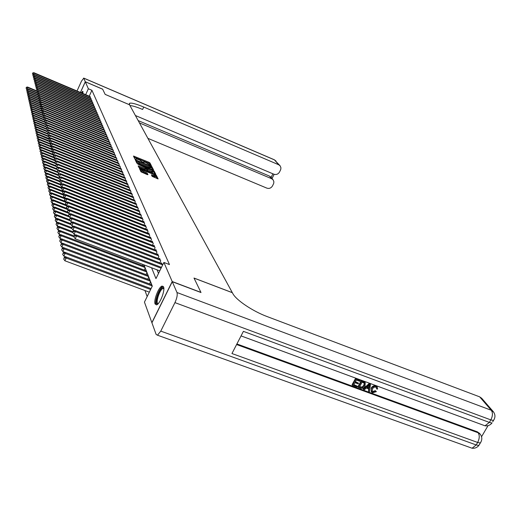<?xml version="1.0" encoding="UTF-8"?>
<svg xmlns="http://www.w3.org/2000/svg" width="521" height="521" viewBox="0 0 521 521"><rect width="100%" height="100%" fill="white"/><g stroke="black" fill="none" stroke-linecap="round" stroke-linejoin="round"><path stroke-width="0.78" d="M150.947 165.73L151.422 165.782L149.944 162.91L148.986 162.305L133.493 156.046L134.822 158.964L135.493 159.393L135.968 159.504L135.909 158.807L139.296 159.817L143.236 162.572L143.705 162.682L143.633 161.972L145.756 162.474L150.947 165.73M155.102 303.99C153.408 300.428 158.82 286.635 162.129 286.068L163.548 286.863C165.326 290.236 159.921 304.205 156.587 304.837L155.102 303.99M81.296 92.803L82.735 91.273L82.793 93.441M152.119 176.365L158.117 178.918L156.385 175.408L155.395 174.776L139.407 168.368L140.989 171.832L147.241 174.613L147.957 174.672L147.241 173.213L143.653 171.52C141.673 170.614 140.813 169.963 141.08 169.572L152.992 174.112C154.978 175.023 155.831 175.668 155.564 176.059L151.422 174.809L152.119 176.365M80.468 92.458L85.32 81.79L102.657 89.202L105.164 94.392L129.534 104.786L232.327 292.659L194.001 278.051L200.937 292.385L172.21 281.542L151.871 322.649L144.441 302.108L152.288 286.114L144.004 264.883M85.32 81.79L88.355 88.772L85.672 94.659M151.585 267.755L155.968 278.611L163.9 262.441L169.475 264.577L91.924 90.296L88.355 88.772M163.9 262.441L172.21 281.542M152.881 169.885L153.571 169.95L151.891 166.687L150.921 166.075L135.284 159.778L136.789 163.073L137.765 163.698L152.881 169.885M154.919 174.183L153.708 171.839L154.112 170.992L155.838 174.333L155.134 174.275L139.856 168.029L138.866 167.397L138.189 165.984M138.56 166.766L138.899 166.049L138.221 165.893M138.899 166.049L145.085 168.583L145.789 168.648L145.326 167.71L137.746 164.076L154.112 170.992M90.107 98.085L90.446 97.336L89.859 96.437M90.914 99.993L91.26 99.237L90.667 98.319M91.735 101.921L92.087 101.159L91.488 100.234M92.569 103.881L92.92 103.106L92.315 102.168M93.409 105.861L93.773 105.079L93.155 104.128M94.262 107.873L94.627 107.072L94.001 106.115M95.128 109.905L95.499 109.097L94.861 108.127M96.001 111.969L96.378 111.149L95.734 110.165M96.893 114.06L97.271 113.226L96.619 112.23M97.792 116.176L98.176 115.336L97.518 114.32M98.703 118.326L99.094 117.472L98.423 116.444M99.622 120.501L100.025 119.635L99.342 118.593M100.56 122.709L100.963 121.829L100.279 120.774M101.51 124.942L101.921 124.05L101.224 122.982M102.474 127.209L102.891 126.31L102.181 125.222M103.445 129.508L103.874 128.596L103.151 127.495M104.434 131.846L104.864 130.914L104.141 129.801M105.437 134.21L105.88 133.265L105.138 132.132M106.46 136.606L106.903 135.649L106.154 134.503M107.489 139.042L107.945 138.072L107.183 136.906M108.537 141.51L108.993 140.527L108.225 139.341M109.599 144.017L110.068 143.014L109.28 141.816M110.68 146.557L111.149 145.541L110.354 144.33M111.774 149.143L112.256 148.107L111.448 146.876M112.881 151.761L113.37 150.712L112.549 149.462M114.008 154.418L114.503 153.356L113.676 152.086M115.154 157.121L115.655 156.04L114.815 154.75M116.313 159.856L116.828 158.762L115.968 157.453M117.492 162.643L118.013 161.53L117.14 160.194M118.69 165.47L119.224 164.336L118.339 162.982M119.908 168.342L120.449 167.189L119.55 165.815M121.139 171.253L121.693 170.087L120.944 168.342L120.774 168.693M122.396 174.216L122.956 173.031L122.194 171.259L122.025 171.611M123.666 177.225L124.239 176.02L123.464 174.216L123.295 174.581M124.962 180.286L125.548 179.055L124.76 177.231L124.584 177.596M126.277 183.399L126.87 182.148L126.075 180.286L125.893 180.663M127.619 186.557L128.218 185.287L127.411 183.399L127.228 183.776M128.974 189.768L129.592 188.478L128.765 186.557L128.583 186.941M130.361 193.037L130.986 191.721L130.146 189.768L129.957 190.165M131.761 196.358L132.399 195.017L131.546 193.03L131.357 193.434M133.194 199.738L133.845 198.377L132.972 196.352L132.777 196.762M134.646 203.17L135.31 201.79L134.425 199.732L134.229 200.149M136.124 206.668L136.795 205.261L135.903 203.17L135.701 203.594M137.629 210.224L138.312 208.791L137.401 206.661L137.192 207.097M139.159 213.844L139.856 212.386L138.931 210.217L138.716 210.66M140.716 217.531L141.432 216.039L140.481 213.838L140.266 214.287M142.298 221.282L143.028 219.764L142.064 217.524L141.849 217.98M143.913 225.098L144.656 223.555L143.679 221.269L143.451 221.738M145.554 228.986L146.316 227.41L145.313 225.092L145.085 225.56M147.222 232.952L148.003 231.344L146.987 228.973L146.753 229.455M148.928 236.983L149.722 235.342L148.687 232.933L148.446 233.428M150.66 241.093L151.474 239.426L150.419 236.97L150.172 237.465M152.432 245.28L153.259 243.581L152.184 241.073L151.937 241.588M154.229 249.546L155.076 247.814L153.982 245.261L153.728 245.782M156.066 253.896L156.925 252.125L155.812 249.526L155.551 250.06M157.935 258.338L158.82 256.527L157.681 253.877L157.414 254.417M159.843 262.858L160.742 261.014L159.582 258.312L159.315 258.865M162.545 265.209L161.523 262.831L161.249 263.398M91.924 90.296L89.234 96.17M157.036 269.826L158.521 273.414M144.929 290.516L147.169 296.547M142.533 265.632L143.067 264.525M143.829 266.12L144.096 265.567L145.131 268.224L144.232 270.073M145.554 270.575L145.828 270.008L146.883 272.711L145.958 274.606M147.306 275.114L147.593 274.534L148.667 277.289L147.723 279.217M149.104 279.738L149.39 279.145L150.484 281.959L149.52 283.925M150.927 284.453L151.22 283.854L152.184 286.322M150.439 165.463L149.547 163.731L148.589 163.125L133.93 157.101M136.346 161.087L135.714 160.833M152.666 169.794L151.057 167.169M150.888 166.512L136.587 160.579L139.856 163.001L148.882 166.7L150.992 167.195L150.888 166.512M136.196 161.412L136.567 160.637L136.189 161.412M150.712 167.788L148.478 167.534L139.459 163.841L136.17 161.477M138.658 166.967L144.682 169.429L145.352 169.585L145.75 168.739L145.352 169.585M145.619 168.303L146.31 168.583M151.481 171.194L153.259 171.611C153.513 171.227 152.666 170.588 150.712 169.69L146.538 168.101L146.974 169.13L151.481 171.194L151.077 172.041L152.953 172.236M146.147 168.941L146.505 168.192L146.134 168.947M151.077 172.041L147.554 170.601L146.101 169.038M153.708 171.839L153.363 171.533M155.265 176.691L151.885 175.903M140.976 169.794L140.677 170.432C140.41 170.823 141.263 171.468 143.242 172.379L143.653 171.52M147.059 174.535L145.834 173.434L143.242 172.379M140.93 169.892L139.843 169.442M157.225 178.677L155.675 175.981M36.867 90.921L27.528 87.014L27.633 87.469L37.284 91.507M26.363 87.281L26.089 88.179L26.363 87.281L27.528 87.014M26.408 87.469L27.633 87.469L26.91 89.104M26.773 89.15L26.089 88.179M90.302 97.01L33.982 73.142L33.865 72.706L90.1 96.535M32.745 73.142L32.426 73.858L32.745 73.142L33.982 73.142L33.292 74.705M32.426 73.858L33.11 74.835M33.865 72.706L32.699 72.966M82.051 93.122L83.002 92.256M82.911 92.888L82.507 93.318M83.002 91.65L81.862 93.044M158 303.867L157.746 303.945C153.793 305.137 158.951 288.243 162.702 287.657L163.828 288.224M163.848 288.621L163.047 288.484C159.706 289.103 155.017 303.88 158.273 303.574M163.294 286.42L163.021 286.472C159.387 287.091 153.741 302.792 156.411 304.883M85.294 81.738L102.63 89.15L105.151 94.373L129.527 104.767L129.631 103.23C131.748 102.722 136.45 103.998 143.737 107.046L278.696 164.753L274.508 159.908L83.738 78.157L85.294 81.738L80.429 92.438M139.459 122.917L271.643 178.716L273.16 179.901L273.877 181.731L273.701 183.418L272.496 185.919C271.109 188.114 269.24 188.856 266.876 188.14L147.899 138.345M83.738 78.157L81.458 81.198L77.017 90.993M135.408 115.519L273.909 174.229C276.273 174.952 278.149 174.216 279.536 172.008L280.754 169.475L280.923 167.736L280.161 165.867L278.696 164.753M138.189 120.592L269.507 176.105L271.031 177.296M129.95 105.542C132.751 105.776 136.964 107.085 142.604 109.462L143.737 107.046M372.033 391.16L372.671 391.558L375.276 390.633L376.364 391.636L372.684 392.782L371.434 391.974L371.271 388.008C372.378 386.1 373.915 385.403 375.882 385.898L377.152 386.947M371.199 391.603L371.271 388.008M371.603 388.477C372.71 386.575 374.247 385.872 376.214 386.367L377.243 387.051L377.601 389.063L376.618 388.933L376.279 387.357M363.56 389.35L363.241 388.874L369.168 383.521L370.164 383.886L370.49 384.355L369.5 391.525L368.568 391.18L368.927 388.998L366.27 388.021L364.498 389.695L363.56 389.35L369.493 383.99L370.49 384.355M368.568 391.18L368.549 388.861M358.546 383.156L358.148 383.886L354.847 382.675L353.648 384.85L357.354 386.211L356.957 386.934L352.365 385.253L352.053 384.785L355.498 378.487L360.252 380.584L359.848 381.313L356.305 380.004L355.244 381.945L358.546 383.156L355.407 381.652M353.811 384.557L357.354 386.211M236.899 343.951L477.405 431.857L479.73 433.583M481.554 436.728L488.034 425.65M358.161 387.377L361.613 381.085L365.234 382.753L365.039 386.087C363.945 388.086 362.395 388.79 360.402 388.197L357.842 386.901L361.294 380.617L365.052 382.492M172.275 281.692L151.93 322.812L156.144 334.456L157.479 335.198L160.768 331.115L174.945 302.616C176.938 298.24 177.622 294.873 176.984 292.522L172.275 281.692L201.008 292.535L194.027 278.103L232.353 292.704L232.815 293.544C236.052 300.011 252.698 311.239 267.24 316.612L479.659 396.846L481.821 398.409M176.984 292.522L491.277 410.268C492.938 412.795 492.788 416.005 490.834 419.9L489.362 422.414L243.405 331.356L231.949 353.531L477.653 442.453L476.194 444.947L472.091 448.229L470.072 447.5M352.365 385.253L355.817 378.949L355.498 378.487M355.817 378.949L360.252 380.584M359.444 386.973L362.453 387.546L364.166 385.748L364.413 383.209L362.102 382.14L359.444 386.973M364.817 382.375L364.492 381.906M361.613 381.085L361.294 380.617M359.607 386.68L362.134 387.07L363.847 385.273L364.27 383.059M360.734 387.448L360.415 386.973M362.453 387.546L362.134 387.07M364.166 385.748L363.847 385.273M368.529 385.898L366.934 387.396L369.057 388.178L369.591 384.895L368.529 385.898M369.493 383.99L369.168 383.521M367.201 387.142L368.731 387.709L369.109 385.41M369.057 388.178L368.731 387.709M376.618 388.933L376.429 387.507L375.771 387.07L373.844 387.259L372.482 388.796L372.248 391.512L372.997 392.033L372.671 391.558M372.997 392.033L375.608 391.108L375.276 390.633M376.214 386.367L375.882 385.898M375.608 391.108L376.364 391.636M37.265 92.758L27.952 88.863L28.056 89.332L37.681 93.357M26.779 89.137L26.499 90.042L26.779 89.137L27.952 88.863M26.818 89.325L28.056 89.332L27.32 90.986M37.72 94.646L28.375 90.739L27.196 91.019L26.916 91.93L27.196 91.019L26.499 90.042M28.375 90.739L28.479 91.214L38.085 95.226M27.235 91.208L28.479 91.214L27.737 92.894M38.215 96.587L38.561 95.812L38.215 96.587L28.805 92.64L27.613 92.92L27.333 93.839L27.659 93.116L26.916 91.93M28.805 92.64L28.909 93.122L38.495 97.121M27.659 93.116L28.909 93.122L28.154 94.822M38.801 98.554L29.241 94.568L28.043 94.848L27.763 95.773L28.088 95.043L27.333 93.839M29.241 94.568L29.345 95.05L38.906 99.036M28.088 95.043L29.345 95.05L28.583 96.782M39.388 100.56L29.677 96.515L28.479 96.802L28.193 97.74L28.479 96.802L27.763 95.773M91.116 98.899L34.445 74.913L34.327 74.47L90.914 98.423M33.201 74.913L32.882 75.636L33.201 74.913L34.445 74.913L33.741 76.496M32.882 75.636L33.572 76.62M34.327 74.47L33.155 74.731M91.943 100.82L34.914 76.711L34.796 76.255L91.735 100.338M33.663 76.704L33.337 77.434L33.663 76.704L34.914 76.711L34.197 78.313M33.337 77.434L34.041 78.43M34.796 76.255L33.618 76.528M92.777 102.761L35.389 78.528L35.265 78.072L92.569 102.272M34.126 78.521L33.8 79.257L34.126 78.521L35.389 78.528L34.666 80.156M33.8 79.257L34.516 80.267M35.265 78.072L34.08 78.339M93.624 104.728L35.864 80.371L35.747 79.902L93.409 104.233M34.601 80.364L34.275 81.1L34.601 80.364L35.864 80.371L35.135 82.018M34.275 81.1L34.992 82.129M35.747 79.902L34.549 80.182M29.677 96.515L29.788 97.01L39.335 100.983M28.518 97.004L29.788 97.01L29.013 98.762M39.98 102.591L30.127 98.495L28.915 98.788L28.629 99.726L28.961 98.983L28.193 97.74M94.477 106.72L36.353 82.233L36.229 81.764L94.262 106.219M35.076 82.233L34.751 82.969L35.076 82.233L36.353 82.233L35.61 83.907M34.751 82.969L35.48 84.011M36.229 81.764L35.031 82.044M30.127 98.495L30.238 98.997L39.843 102.989M28.961 98.983L30.238 98.997L29.45 100.774M40.586 104.656L30.583 100.501L29.358 100.794L29.072 101.738L29.404 100.996L28.629 99.726M95.343 108.746L36.848 84.128L36.724 83.653L95.128 108.238M35.565 84.122L35.233 84.864L35.565 84.122L36.848 84.128L36.092 85.822M35.233 84.864L35.969 85.919M36.724 83.653L35.513 83.933M30.583 100.501L30.693 101.002L40.41 105.04M29.404 100.996L30.693 101.002L29.892 102.806M41.198 106.74L31.039 102.533L29.814 102.826L29.521 103.783L29.814 102.826L29.072 101.738M96.222 110.791L37.349 86.043L37.225 85.561L96.001 110.276M36.053 86.037L35.721 86.786L36.053 86.037L37.349 86.043L36.581 87.769M35.721 86.786L36.47 87.854M37.225 85.561L36.008 85.848M31.039 102.533L31.156 103.041L41.022 107.131M29.86 103.034L31.156 103.041L30.342 104.871M41.817 108.863L31.501 104.591L30.27 104.89L29.977 105.854L30.27 104.89L29.521 103.783M97.114 112.862L37.857 87.984L37.727 87.495L96.893 112.341M36.555 87.977L36.216 88.733L36.555 87.977L37.857 87.984L37.076 89.736M36.216 88.733L36.978 89.82M37.727 87.495L36.503 87.782M31.501 104.591L31.618 105.105L41.641 109.254M30.316 105.099L31.618 105.105L30.791 106.968M30.765 106.974L29.977 105.854M98.02 114.965L38.372 89.957L38.241 89.462L97.792 114.438M37.056 89.951L36.717 90.706L37.056 89.951L38.372 89.957L37.577 91.729M36.717 90.706L37.492 91.807M38.241 89.462L37.004 89.749M107.495 137.036L43.777 110.667L42.455 110.999L42.149 112.035L42.455 110.999L31.976 106.675L32.094 107.202L42.273 111.409M30.732 106.981L30.439 107.951L30.732 106.981L31.976 106.675M30.778 107.189L32.094 107.202L31.253 109.084M31.24 109.091L30.439 107.951M98.931 117.095L38.893 91.95L38.762 91.449L98.703 116.561M37.571 91.943L37.232 92.712L37.571 91.943L38.893 91.95L38.085 93.754M37.232 92.712L38.013 93.826M38.762 91.449L37.519 91.742M42.898 113.109L32.452 108.791L31.722 111.24L30.908 110.074L31.201 109.097L30.908 110.074M31.247 109.312L32.576 109.325L42.911 113.591M31.201 109.097L32.452 108.791M99.863 119.257L39.42 93.975L39.283 93.467L99.628 118.71M38.092 93.969L37.746 94.737L38.092 93.969L39.42 93.975L38.606 95.805M37.746 94.737L38.541 95.871M39.283 93.467L38.04 93.767M43.367 115.239L32.94 110.934L32.224 113.409M31.729 111.461L31.384 112.236L31.729 111.461L33.057 111.474L43.562 115.805M31.677 111.247L32.94 110.934M32.204 113.402L31.384 112.236M100.8 121.445L39.954 96.027L39.817 95.512L100.566 120.892M38.613 96.02L39.954 96.027L39.127 97.883M38.267 96.795L39.075 97.941M39.817 95.512L38.561 95.812M43.836 117.394L33.429 113.109L32.732 115.616M32.211 113.643L31.866 114.418L32.211 113.643L33.552 113.663L44.22 118.052M32.159 113.428L33.429 113.109M32.686 115.597L31.866 114.418M101.751 123.659L40.501 98.111L40.364 97.59L101.51 123.106M39.147 98.104L38.801 98.879L39.147 98.104L40.501 98.111L39.655 99.993M38.801 98.879L39.616 100.045M40.364 97.59L39.095 97.889M44.311 119.589L33.93 115.317L33.253 117.85M32.699 115.857L32.354 116.639L32.699 115.857L34.054 115.87L44.806 120.292M32.654 115.636L33.93 115.317M33.181 117.824L32.354 116.639M102.722 125.913L41.048 100.221L40.912 99.693L102.474 125.346M39.687 100.214L39.342 100.996L39.687 100.214L41.048 100.221L39.883 103.138L40.182 102.136L41.465 101.823L103.451 127.619M39.342 100.996L40.169 102.175M40.912 99.693L39.635 99.999M44.786 121.803L34.432 117.557L33.774 120.117M33.201 118.104L32.849 118.886L33.201 118.104L34.562 118.117L45.288 122.52M33.149 117.876L34.432 117.557M33.683 120.077L32.849 118.886M41.465 101.823L40.443 105.32L40.742 104.304L42.032 103.985L104.441 129.924M103.699 128.192L41.608 102.363L40.241 102.35M39.883 103.138L40.723 104.337M45.275 124.057L34.946 119.823L34.308 122.415M33.702 120.377L33.351 121.165L33.702 120.377L35.076 120.397L45.783 124.786M33.65 120.149L34.946 119.823M34.191 122.37L33.351 121.165M42.032 103.985L41.003 107.528L41.361 106.727L40.443 105.32M104.695 130.504L42.175 104.532L40.794 104.519M45.796 126.356L35.467 122.122L34.848 124.753M34.217 122.689L33.858 123.484L34.217 122.689L35.597 122.702L46.284 127.078M34.165 122.455L35.467 122.122M34.705 124.695L33.858 123.484M105.698 132.848L42.748 106.74L42.605 106.18L105.444 132.262M41.869 108.746L42.748 106.74L41.361 106.727M41.003 107.528L41.856 108.739M42.605 106.18L41.302 106.505M46.395 128.713L35.995 124.46L35.395 127.117M34.731 125.027L34.373 125.828L34.731 125.027L36.125 125.047L46.786 129.403M34.679 124.793L35.995 124.46M35.226 127.052L34.373 125.828M106.72 135.232L43.334 108.974L43.184 108.407L106.466 134.633M42.455 110.999L43.334 108.974L41.875 108.733L41.569 109.762L41.934 108.961M41.569 109.762L42.429 110.986M43.184 108.407L41.875 108.733M47.085 131.136L36.529 126.824L35.956 129.521M35.259 127.404L34.9 128.212L35.259 127.404L36.665 127.424L47.294 131.761M35.207 127.163L36.529 126.824M35.76 129.442L34.9 128.212M43.777 110.667L43.067 113.291M107.756 137.642L43.927 111.24L42.514 111.227M42.149 112.035L43.015 113.272M47.802 133.604L37.069 129.234L36.516 131.956M35.793 129.814L35.435 130.628L35.793 129.814L37.206 129.84L47.808 134.157M35.741 129.573L37.069 129.234M36.301 131.865L35.435 130.628M108.811 140.09L44.526 113.539L44.376 112.959L108.544 139.478M43.686 115.616L44.526 113.539L43.048 113.291L42.735 114.34L43.106 113.526M42.735 114.34L43.608 115.584M44.376 112.959L43.048 113.291M48.538 136.111L37.623 131.67L37.095 134.431M36.34 132.262L35.969 133.083L36.34 132.262L37.759 132.288L48.407 136.613M36.281 132.015L37.623 131.67M36.841 134.327L35.969 133.083M109.879 142.578L45.138 115.877L44.982 115.291L109.612 141.953M44.311 117.974L45.138 115.877L43.64 115.623L43.334 116.684L43.705 115.857M43.334 116.684L44.213 117.935M44.982 115.291L43.64 115.623M49.28 138.651L38.183 134.144L37.675 136.938M36.887 134.75L36.522 135.571L36.887 134.75L38.326 134.77L49.124 139.426L49.456 138.28L49.059 139.153M36.835 134.496L38.183 134.144M37.401 136.828L36.522 135.571M110.96 145.099L45.757 118.247L45.601 117.648L110.686 144.467M44.949 120.371L45.757 118.247L44.252 117.993L43.94 119.062L44.311 118.228M43.94 119.062L44.826 120.318M45.601 117.648L44.252 117.993M50.042 141.237L38.749 136.658L38.267 139.491M37.447 137.27L37.076 138.098L37.447 137.27L38.893 137.29L49.821 141.725M37.388 137.016L38.749 136.658M37.961 139.361L37.076 138.098M112.061 147.658L46.382 120.651L46.226 120.051L111.781 147.013M45.601 122.806L46.382 120.651L44.865 120.397L44.552 121.471L44.93 120.638M44.552 121.471L45.444 122.741M46.226 120.051L44.865 120.397M50.817 143.861L39.329 139.211L38.534 141.94L38.867 142.077M38.013 139.83L37.642 140.663L38.013 139.83L39.472 139.856L50.589 144.35M37.955 139.569L39.329 139.211M38.534 141.94L37.642 140.663M113.174 150.256L47.02 123.099L46.857 122.481L112.894 149.599M46.258 125.274L47.02 123.099L45.49 122.832L45.177 123.92L45.555 123.08M45.177 123.92L46.076 125.196M46.857 122.481L45.49 122.832M51.657 146.544L39.909 141.797L40.058 142.454L39.114 144.551L39.479 144.701M38.593 142.428L38.215 143.268L38.593 142.428L40.058 142.454L51.371 147.02M38.534 142.161L39.909 141.797M39.114 144.551L38.215 143.268M52.654 149.332L40.508 144.428L40.658 145.092L39.7 147.209L40.104 147.371M39.173 145.066L38.795 145.913L39.173 145.066L40.658 145.092L52.172 149.735M39.114 144.799L40.508 144.428M39.7 147.209L38.795 145.913M52.81 151.813L41.107 147.098L41.263 147.775L40.299 149.905L40.729 150.074M39.772 147.743L39.388 148.596L39.772 147.743L41.263 147.775L52.979 152.49M39.713 147.476L41.107 147.098M40.299 149.905L39.388 148.596M114.307 152.887L47.665 125.581L47.502 124.955L114.021 152.23M46.929 127.782L47.665 125.581L46.128 125.307L45.809 126.401L46.193 125.554M45.809 126.401L46.714 127.691M47.502 124.955L46.128 125.307M115.454 155.564L48.323 128.094L48.16 127.463L115.167 154.893M47.606 130.328L48.323 128.094L46.773 127.821L46.454 128.928L46.838 128.075M46.454 128.928L47.365 130.23M48.16 127.463L46.773 127.821M116.619 158.28L48.994 130.654L48.824 130.009L116.326 157.596M48.297 132.914L48.994 130.654L47.424 130.374L47.105 131.487L47.496 130.634M47.105 131.487L48.023 132.803M48.824 130.009L47.424 130.374M53.402 154.503L41.719 149.807L41.875 150.497L40.905 152.64L41.374 152.829M40.371 150.465L39.987 151.324L40.371 150.465L41.875 150.497L53.806 155.291M40.312 150.191L41.719 149.807M40.905 152.64L39.987 151.324M117.805 161.041L49.671 133.252L49.502 132.601L117.512 160.344M49 135.538L48.694 135.414L49.671 133.252L48.088 132.966L47.769 134.092L48.16 133.226M47.769 134.092L48.694 135.414M49.502 132.601L48.088 132.966M53.995 157.238L42.344 152.562L42.501 153.259L41.524 155.421L42.025 155.623M40.983 153.226L40.592 154.092L40.983 153.226L42.501 153.259L54.835 158.208M40.925 152.953L42.344 152.562M41.524 155.421L40.592 154.092M119.009 163.841L50.361 135.89L50.185 135.226L118.71 163.138M49.716 138.208L49.371 138.072L50.361 135.89L48.766 135.603L48.44 136.736L48.837 135.87M48.44 136.736L49.371 138.072M50.185 135.226L48.766 135.603M54.601 160.019L42.976 155.362L43.139 156.072L42.149 158.247L42.689 158.462M41.608 156.04L41.211 156.906L41.608 156.04L43.139 156.072L55.219 160.904M41.543 155.753L42.976 155.362M42.149 158.247L41.211 156.906M120.234 166.687L51.058 138.573L50.882 137.902L119.921 165.971M50.439 140.917L50.068 140.768L51.058 138.573L49.521 138.547M49.124 139.426L50.068 140.768M50.882 137.902L49.456 138.28M55.206 162.839L43.621 158.208L43.784 158.925L42.787 161.119L43.36 161.347M42.24 158.892L41.843 159.765L42.24 158.892L43.784 158.925L55.838 163.744M42.175 158.605L43.621 158.208M42.787 161.119L41.843 159.765M121.471 169.572L51.768 141.295L51.592 140.611L121.159 168.85M51.175 143.672L50.771 143.509L51.768 141.295L50.153 140.996L49.821 142.155L50.224 141.269M49.821 142.155L50.771 143.509M51.592 140.611L50.153 140.996M55.825 165.704L44.272 161.093L44.435 161.823L43.432 164.037L44.044 164.278M42.885 161.79L42.481 162.669L42.885 161.79L44.435 161.823L56.47 166.622M42.82 161.497L44.272 161.093M43.432 164.037L42.481 162.669M122.735 172.51L52.491 144.07L52.308 143.373L122.415 171.774M51.931 146.473L51.481 146.297L52.491 144.07L50.863 143.757L50.53 144.929L50.934 144.037M50.53 144.929L51.481 146.297M52.308 143.373L50.863 143.757M56.574 168.661L44.936 164.03L45.106 164.773L44.09 167L44.741 167.254M43.536 164.734L43.132 165.626L43.536 164.734L45.106 164.773L57.108 169.546M43.471 164.441L44.936 164.03M44.09 167L43.132 165.626M124.011 175.492L53.227 146.883L53.044 146.173L123.692 174.743M52.693 149.319L52.211 149.123L53.227 146.883L51.579 146.57L51.247 147.749L51.651 146.85M51.247 147.749L52.211 149.123M53.044 146.173L51.579 146.57M57.388 171.696L45.607 167.013L45.783 167.769L44.76 170.009L45.451 170.282M44.2 167.729L43.79 168.628L44.2 167.729L45.783 167.769L57.753 172.523M44.135 167.43L45.607 167.013M44.76 170.009L43.79 168.628M125.314 178.521L53.976 149.742L53.787 149.019L124.988 177.759M53.468 152.21L52.947 152.002L53.976 149.742L52.315 149.423L51.976 150.615L52.387 149.709M51.976 150.615L52.947 152.002M53.787 149.019L52.315 149.423M58.293 174.802L46.297 170.048L46.467 170.816L45.438 173.076L46.174 173.363M44.878 170.771L44.467 171.676L44.878 170.771L46.467 170.816L58.404 175.544M44.806 170.465L46.297 170.048M45.438 173.076L44.467 171.676M126.636 181.601L54.731 152.646L54.542 151.917L126.303 180.826M54.256 155.154L53.696 154.926L54.731 152.646L53.057 152.321L52.719 153.526L53.129 152.614M52.719 153.526L53.696 154.926M54.542 151.917L53.057 152.321M59.225 177.967L46.994 173.128L47.17 173.91L46.128 176.189L46.903 176.495M45.561 173.871L45.145 174.776L45.561 173.871L47.17 173.91L59.107 178.631M45.49 173.558L46.994 173.128M46.128 176.189L45.145 174.776M127.984 184.734L55.506 155.61L55.311 154.861L127.645 183.946M55.057 158.143L54.458 157.902L55.506 155.61L53.813 155.271L53.474 156.489L53.891 155.571M53.474 156.489L54.458 157.902M55.311 154.861L53.813 155.271M60.169 181.191L47.698 176.267L47.88 177.055L46.831 179.354L47.652 179.673M46.258 177.016L45.841 177.935L46.258 177.016L47.88 177.055L59.922 181.809M46.187 176.697L47.698 176.267M46.831 179.354L45.841 177.935M129.351 187.912L56.288 158.612L56.092 157.856L129.006 187.111M55.877 161.184L55.233 160.924L56.288 158.612L54.581 158.273L54.236 159.504L54.659 158.579M54.236 159.504L55.233 160.924M56.092 157.856L54.581 158.273M61.133 184.46L48.42 179.452L48.603 180.259L47.548 182.571L48.407 182.91M46.968 180.214L46.545 181.139L46.968 180.214L48.603 180.259L60.846 185.079M46.897 179.895L48.42 179.452M47.548 182.571L46.545 181.139M130.738 191.148L57.089 161.673L56.887 160.904L130.387 190.334M56.704 164.278L56.021 164.004L57.089 161.673L55.363 161.328L55.018 162.565L55.441 161.634M55.018 162.565L56.021 164.004M56.887 160.904L55.363 161.328M62.116 187.794L49.156 182.695L49.339 183.516L48.271 185.847L49.182 186.205M47.691 183.47L47.268 184.401L47.691 183.47L49.339 183.516L61.823 188.42M47.619 183.145L49.156 182.695M48.271 185.847L47.268 184.401M132.152 194.437L57.903 164.779L57.694 163.998L131.793 193.61M57.551 167.423L56.828 167.13L57.903 164.779L56.164 164.428L55.812 165.685L56.242 164.74M55.812 165.685L56.828 167.13M57.694 163.998L56.164 164.428M63.288 191.246L49.899 185.997L50.088 186.831L49.013 189.182L49.97 189.553M48.427 186.779L47.997 187.723L48.427 186.779L50.088 186.831L62.826 191.819M48.349 186.446L49.899 185.997M49.013 189.182L47.997 187.723M133.591 197.785L58.723 167.944L58.515 167.15L133.226 196.945M58.417 170.621L57.642 170.315L58.723 167.944L56.971 167.586L56.62 168.85L57.049 167.905M56.62 168.85L57.642 170.315M58.515 167.15L56.971 167.586M64.552 194.789L50.654 189.351L50.85 190.198L49.762 192.568L50.771 192.959M49.169 190.152L48.74 191.096L49.169 190.152L50.85 190.198L63.842 195.284M49.098 189.813L50.654 189.351M49.762 192.568L48.74 191.096M135.05 201.184L59.563 171.168L59.355 170.354L134.679 200.331M59.29 173.877L58.476 173.552L59.563 171.168L57.792 170.797L57.44 172.08L57.877 171.122M57.44 172.08L58.476 173.552M59.355 170.354L57.792 170.797M65.848 198.397L51.429 192.77L51.625 193.63L50.53 196.02L51.586 196.43M49.931 193.578L49.495 194.535L49.931 193.578L51.625 193.63L64.884 198.801M49.853 193.232L51.429 192.77M50.53 196.02L49.495 194.535M136.535 204.649L60.423 174.444L60.208 173.617L136.163 203.776M60.189 177.192L59.316 176.847L60.423 174.444L58.632 174.066L58.274 175.362L58.717 174.398M58.274 175.362L59.316 176.847M60.208 173.617L58.632 174.066M65.516 201.425L52.211 196.241L52.413 197.12L51.305 199.53L52.419 199.96M50.706 197.068L50.263 198.032L50.706 197.068L52.413 197.12L66.024 202.415M50.628 196.717L52.211 196.241M51.305 199.53L50.263 198.032M138.045 208.166L61.289 177.778L61.074 176.938L137.668 207.28M61.094 180.566L60.176 180.201L61.289 177.778L59.485 177.394L59.127 178.703L59.57 177.733M59.127 178.703L60.176 180.201M61.074 176.938L59.485 177.394M66.284 204.935L53.012 199.777L53.214 200.676L52.1 203.099L53.266 203.548M51.494 200.618L51.045 201.588L51.494 200.618L53.214 200.676L67.359 206.166M51.41 200.259L53.012 199.777M52.1 203.099L51.045 201.588M139.589 211.747L62.175 181.171L61.953 180.318L139.198 210.849M62.025 183.998L61.055 183.62L62.175 181.171L60.358 180.78L59.993 182.103L60.443 181.126M59.993 182.103L61.055 183.62M61.953 180.318L60.358 180.78M67.066 208.511L53.826 203.379L54.034 204.291L52.908 206.739L54.125 207.208M52.295 204.232L51.846 205.209L52.295 204.232L54.034 204.291L68.726 209.976M52.211 203.867L53.826 203.379M52.908 206.739L51.846 205.209M141.152 215.394L63.08 184.629L62.852 183.757L140.761 214.476M62.969 187.495L61.947 187.098L63.08 184.629L61.237 184.232L60.872 185.567L61.328 184.577M60.872 185.567L61.947 187.098M62.852 183.757L61.237 184.232M67.854 212.145L54.653 207.045L54.868 207.977L53.728 210.438L55.005 210.933M53.109 207.912L52.654 208.901L53.109 207.912L54.868 207.977L70.114 213.87M53.025 207.54L54.653 207.045M53.728 210.438L52.654 208.901M142.747 219.107L63.998 188.146L63.77 187.26L142.344 218.175M63.927 191.057L62.852 190.634L63.998 188.146L62.142 187.742L61.771 189.09L62.233 188.094M61.771 189.09L62.852 190.634M63.77 187.26L62.142 187.742M68.655 215.85L55.5 210.784L55.714 211.728L54.568 214.209L55.903 214.724M53.943 211.663L53.481 212.659L53.943 211.663L55.714 211.728L69.475 217.029M53.858 211.285L55.5 210.784M54.568 214.209L53.481 212.659M144.369 222.884L64.936 191.728L64.702 190.829L143.959 221.933M64.91 194.685L63.777 194.242L64.936 191.728L63.152 191.676L63.061 191.318L62.689 192.679L63.152 191.676M62.689 192.679L63.777 194.242M64.702 190.829L63.061 191.318M69.56 219.66L56.359 214.58L56.574 215.544L55.415 218.052L56.815 218.586M54.79 215.479L54.321 216.482L54.79 215.479L56.574 215.544L70.309 220.819M54.698 215.095L56.359 214.58M55.415 218.052L54.321 216.482M146.023 226.733L65.887 195.382L65.646 194.463L145.606 225.762M65.913 198.377L64.721 197.915L65.887 195.382L64.083 195.323L63.992 194.958L63.621 196.339L64.083 195.323M63.621 196.339L64.721 197.915M65.646 194.463L63.992 194.958M70.55 223.561L57.232 218.455L57.453 219.439L56.288 221.966L57.746 222.526M55.649 219.367L55.18 220.383L55.649 219.367L57.453 219.439L71.149 224.681M55.565 218.976L57.232 218.455M56.288 221.966L55.18 220.383M147.704 230.647L66.857 199.1L66.616 198.162L147.28 229.663M66.929 202.141L65.679 201.653L66.857 199.1L65.04 199.042L64.943 198.67L64.565 200.064L65.04 199.042M64.565 200.064L65.679 201.653M66.616 198.162L64.943 198.67M71.735 227.605L58.124 222.402L58.352 223.405L57.167 225.951L58.691 226.531M56.529 223.333L56.053 224.349L56.529 223.333L58.352 223.405L72.002 228.615M56.437 222.929L58.124 222.402M57.167 225.951L56.053 224.349M149.416 234.639L67.847 202.89L67.6 201.94L148.986 233.636M67.971 205.977L66.655 205.469L67.847 202.89L66.011 202.832L65.913 202.448L65.535 203.861L66.011 202.832M65.535 203.861L66.655 205.469M67.6 201.94L65.913 202.448M72.94 231.728L59.036 226.427L59.264 227.443L58.072 230.015L59.661 230.621M57.421 227.371L56.945 228.4L57.421 227.371L59.264 227.443L72.875 232.626M57.33 226.961L59.036 226.427M58.072 230.015L56.945 228.4M151.162 238.703L68.857 206.752L68.603 205.782L150.725 237.68M69.026 209.885L67.652 209.351L68.857 206.752L67.001 206.694L66.903 206.303L66.519 207.729L67.001 206.694M66.519 207.729L67.652 209.351M68.603 205.782L66.903 206.303M74.184 235.928L59.961 230.523L60.195 231.558L58.99 234.157L60.651 234.782M58.332 231.487L57.857 232.522L58.332 231.487L60.195 231.558L73.917 236.775M58.241 231.07L59.961 230.523M58.99 234.157L57.857 232.522M152.94 242.845L69.886 210.692L69.625 209.702L152.497 241.803M68.01 210.627L69.886 210.692L68.668 213.31L67.522 211.676L67.906 210.23L67.522 211.676M69.625 209.702L67.906 210.23M144.402 266.342L60.905 234.704L61.146 235.759L59.928 238.377L61.654 239.028M59.264 235.681L58.782 236.729L59.264 235.681L61.146 235.759L144.831 267.442M59.173 235.258L60.905 234.704M59.928 238.377L58.782 236.729M154.757 247.065L70.934 214.711L70.667 213.695L154.301 246.003M71.214 217.934L69.703 217.348L70.934 214.711L69.039 214.639L68.935 214.235L68.551 215.694L69.039 214.639M68.551 215.694L69.703 217.348M70.667 213.695L68.935 214.235M146.134 270.796L61.869 238.963L62.11 240.044L60.879 242.682L62.683 243.359M60.215 239.96L59.72 241.015L60.215 239.96L62.11 240.044L146.57 271.923M60.117 239.53L61.869 238.963M60.879 242.682L59.72 241.015M156.6 251.369L72.002 218.8L71.729 217.771L156.137 250.282M72.341 222.076L70.758 221.464L72.002 218.8L70.088 218.729L69.983 218.319L69.593 219.797L70.088 218.729M69.593 219.797L70.758 221.464M71.729 217.771L69.983 218.319M147.905 275.335L62.852 243.307L63.1 244.408L61.856 247.071L63.731 247.775M61.178 244.323L60.683 245.391L61.178 244.323L63.1 244.408L148.348 276.482M61.081 243.887L62.852 243.307M61.856 247.071L60.683 245.391M158.482 255.752L73.09 222.975L72.816 221.926L158.013 254.645M73.494 226.303L71.833 225.665L73.09 222.975L71.162 222.903L71.051 222.48L70.661 223.978L71.162 222.903M70.661 223.978L71.833 225.665M72.816 221.926L71.051 222.48M149.709 279.966L63.849 247.742L64.103 248.862L62.846 251.552L64.806 252.281M62.168 248.771L61.667 249.852L62.168 248.771L64.103 248.862L150.165 281.138M62.071 248.328L63.849 247.742M62.846 251.552L61.667 249.852M160.403 260.22L74.203 227.234L73.923 226.166L159.921 259.093M74.666 230.614L72.933 229.95L74.203 227.234L72.25 227.163L72.139 226.733L71.742 228.244L72.25 227.163M71.742 228.244L72.933 229.95M73.923 226.166L72.139 226.733M151.546 284.687L64.871 252.262L65.132 253.401L63.862 256.117L65.9 256.879L66.18 258.038L150.628 289.5M63.178 253.317L62.67 254.398L63.178 253.317L65.132 253.401L152.008 285.879M63.074 252.854L64.871 252.262M63.862 256.117L62.67 254.398M162.363 264.779L75.337 231.585L75.05 230.49L161.868 263.633M75.864 235.01L74.054 234.32L75.337 231.585L73.363 231.5L73.253 231.064L72.855 232.6L73.363 231.5M72.855 232.6L74.054 234.32M75.05 230.49L73.253 231.064M64.2 257.947L63.692 259.041L64.2 257.947L66.18 258.038L64.897 260.78L149.325 292.151M151.057 288.621L65.913 256.873L64.096 257.478M64.897 260.78L63.692 259.041M161.087 268.185L76.496 236.02L76.203 234.899L161.49 267.358M159.771 270.861L75.2 238.781L76.496 236.02L74.503 235.935L74.386 235.485L73.982 237.042L74.503 235.935M73.982 237.042L75.2 238.781M76.203 234.899L74.386 235.485M143.36 162.617L143.542 162.246M135.636 159.446L135.812 159.074M133.832 156.906L134.164 156.209M148.589 163.125L148.986 162.305M149.547 163.731L149.944 162.91M135.623 160.637L135.955 159.934M151.494 167.521L151.891 166.687M136.359 161.868L136.756 161.028M139.459 163.841L139.856 163.001M148.478 167.534L148.882 166.7M144.682 169.429L145.085 168.583M152.887 170.888L153.135 170.374M146.57 169.976L146.974 169.13M147.554 170.601L147.957 169.755M151.761 175.655L152.093 174.965M153.369 176.502L153.773 175.649M145.834 173.434L146.245 172.575M146.831 174.066L147.241 173.213M139.752 169.247L140.09 168.524M155.147 175.29L155.395 174.776M155.981 176.254L156.385 175.408M271.643 178.716L269.507 176.105M271.102 177.381L272.906 173.806M83.679 78.072L274.215 159.726L275.941 160.996M160.768 331.115L476.194 444.947L478.838 445.481L479.58 444.218M494.175 419.366L493.472 420.486L490.834 419.9L174.945 302.616M493.713 412.176L491.277 410.268L479.659 396.846M236.593 344.537L478.148 432.775L477.405 431.857M241.054 335.902L485.038 425.807C487.851 426.139 490.176 425.201 492 423L489.362 422.414L485.038 425.807L483.071 425.084M481.521 398.064L493.172 411.499C495.419 414.377 495.523 417.373 493.472 420.486L492.69 421.821M478.148 432.775C479.756 435.367 479.587 438.591 477.653 442.453L480.297 443C482.342 439.952 482.296 436.989 480.16 434.104L478.148 432.775M480.714 434.846L479.411 433.185M481.059 441.795L478.838 445.481C477.067 447.598 474.813 448.516 472.091 448.229L157.479 335.198M363.756 381.873L363.437 381.411M369.363 386.308L369.037 385.84M143.334 162.604L143.522 162.207M135.61 159.433L135.799 159.042M150.595 168.029L150.992 167.195M152.855 172.451L153.259 171.611M155.154 176.912L155.564 176.059M163.848 288.784L163.047 288.484M129.215 104.128L129.631 103.23M272.952 179.647L270.816 177.029M279.94 165.613L274.378 159.797M272.027 178.514L274.144 174.32M364.908 382.284L365.234 382.753M371.922 391.037L372.248 391.512M376.911 386.582L377.243 387.051"/></g></svg>
